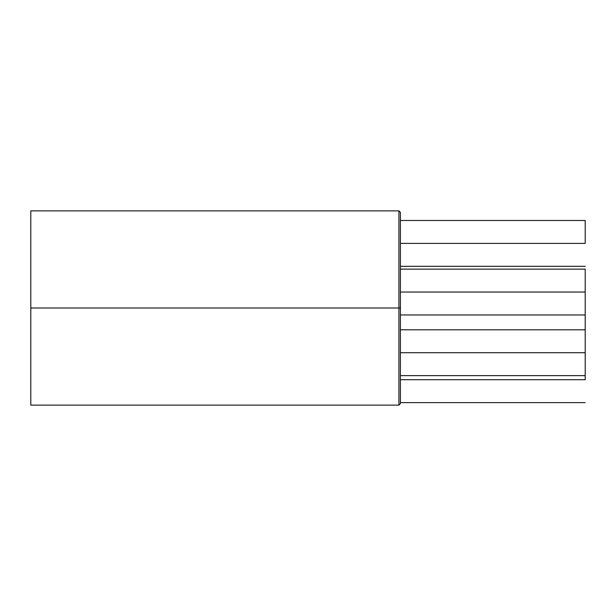 <?xml version="1.0" encoding="UTF-8"?>
<svg xmlns="http://www.w3.org/2000/svg" width="616" height="616" viewBox="0 0 616 616"><rect width="100%" height="100%" fill="white"/><g stroke="black" fill="none" stroke-linecap="round" stroke-linejoin="round"><path stroke-width="0.92" d="M400.4 223.639L400.4 403.649L400.4 308L398.922 308L398.922 405.128L398.922 308L30.8 308L30.8 405.128L398.922 405.128L398.922 210.872L400.4 212.351M585.2 375.229L585.2 379.702L400.4 379.702L585.2 379.702L585.2 292.046L400.4 292.046L585.2 292.046L585.2 269.13L585.2 330.476M400.4 329.791L585.2 329.791L585.2 352.706L400.4 352.706L585.2 352.706L585.2 375.621L400.4 375.621M585.2 243.397L400.4 243.397L585.2 243.397L585.2 220.482L585.2 243.397M30.8 405.128L30.8 210.872L30.8 308L400.4 308L400.4 392.361M400.4 403.195L400.4 403.649L400.4 403.195M398.922 308L398.922 210.872L398.922 308M400.4 308L400.4 212.351L400.4 308M398.922 405.128L400.4 403.649M400.4 314.961L585.2 314.961M400.4 266.312L585.2 266.312M400.4 402.618L585.2 402.618M30.8 210.872L398.922 210.872M400.4 269.13L585.2 269.13L400.4 269.13M400.4 220.482L585.2 220.482L400.4 220.482"/></g></svg>
